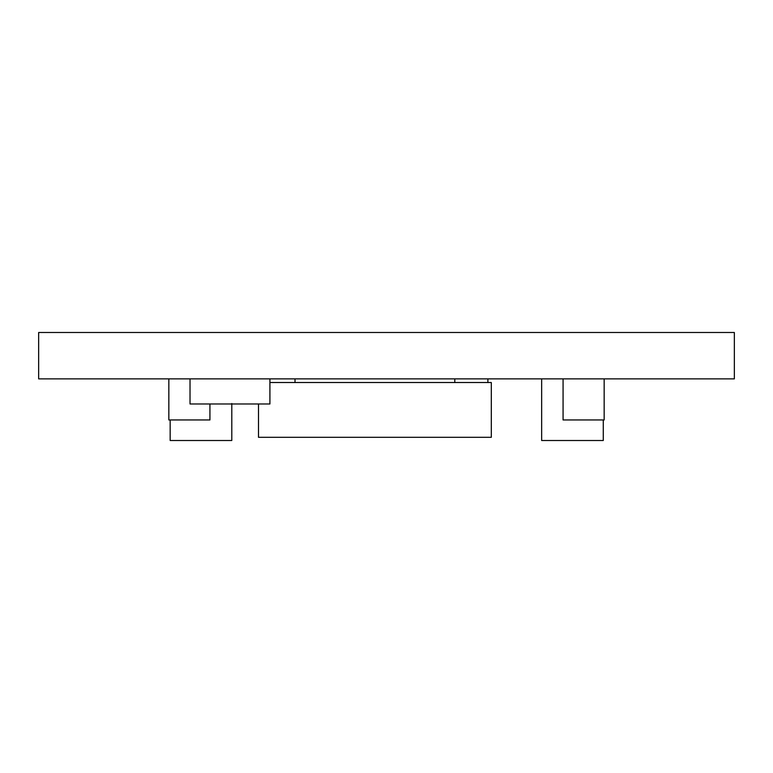<?xml version="1.0" encoding="UTF-8"?>
<svg xmlns="http://www.w3.org/2000/svg" width="773" height="773" viewBox="0 0 773 773"><rect width="100%" height="100%" fill="white"/><g stroke="black" fill="none" stroke-linecap="round" stroke-linejoin="round"><path stroke-width="1.16" d="M734.35 378.876L38.65 378.876L38.65 332.496L734.35 332.496L734.35 378.876M258.501 403.979L258.501 437.305L491.309 437.305L491.309 382.529L269.912 382.529M487.889 378.876L487.889 382.529M454.795 378.876L454.795 382.529M295.015 378.876L295.015 382.529M231.794 403.525L231.794 440.504L170.166 440.504L170.166 419.961M190.023 378.876L190.023 403.979L269.912 403.979L269.912 378.876M604.157 378.876L604.157 419.961L563.073 419.961L563.073 378.876M209.927 403.979L209.927 419.961L168.843 419.961L168.843 378.876M603.278 419.961L603.278 440.504L541.651 440.504L541.651 378.876"/></g></svg>
